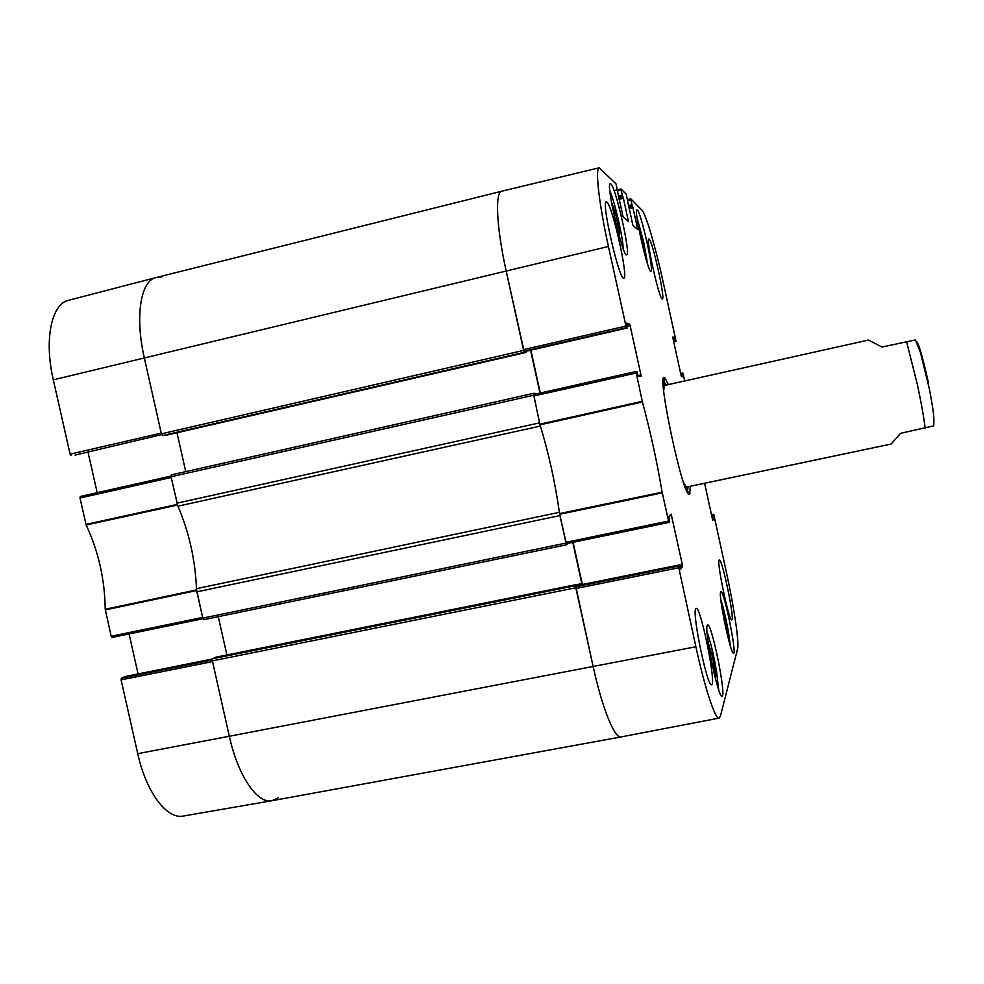 <?xml version="1.0" encoding="UTF-8"?>
<svg xmlns="http://www.w3.org/2000/svg" width="984" height="984" viewBox="0 0 984 984"><rect width="100%" height="100%" fill="white"/><g stroke="black" fill="none" stroke-linecap="round" stroke-linejoin="round"><path stroke-width="1.48" d="M80.331 496.489L170.933 476.084L80.331 496.489L79.999 498.002L86.174 525.025C98.523 551.532 104.858 579.613 105.202 609.268L111.217 636.254L112.139 637.423L202.975 618.727L112.139 637.435M97.182 492.689L88.031 452.123M75.104 455.088L161.634 434.621M70.098 454.178L161.228 433.12L144.316 357.868C134.734 316.553 140.737 280.428 156.062 277.562L68.745 300.243C51.586 303.613 43.849 339.443 53.308 379.836L70.098 454.178L71.094 455.518M137.748 753.658C146.235 792.538 167.108 819.795 183.454 816.019L272.002 800.693C257.464 804.186 237.993 776.007 229.321 736.253L212.544 661.58L121.081 679.882L137.748 753.658L229.321 736.253C238.005 776.044 257.488 804.236 272.039 800.693L621.015 736.942C614.754 739.021 602.171 708.148 593.143 666.574C602.171 708.123 614.729 738.972 621.002 736.942L621.076 736.93M212.286 659.993L121.389 678.197L121.081 679.882M121.389 678.197L125.116 676.561L212.482 658.96L125.116 676.561M138.08 673.942L129.064 633.942M111.217 636.254L202.63 617.423L196.493 589.195M278.164 797.803L272.002 800.693M166.21 435.223L162.544 435.555L161.388 433.833L144.316 357.868C134.734 316.516 140.749 280.366 156.099 277.55L161.462 277.34M177.735 505.69L171.191 477.486L79.999 498.002M722.133 608.961L725.208 620.117L727.816 636.66M720.657 592.011L720.928 591.716C723.904 589.785 737.053 653.659 733.56 653.167C730.878 655.541 718.185 595.32 720.657 592.011M638.764 228.288L640.596 233.294L644.655 254.179M707.25 625.43L707.656 624.975C711.666 622.651 726.635 696.647 722.035 696.241C718.431 699.107 704.027 630.031 707.25 625.43M637.374 210.059C641.211 212.827 654.335 272.014 650.977 271.363C648.173 273.97 633.364 208.989 636.992 209.875L637.374 210.059M680.879 374.547L682.527 374.178L682.908 373.096L684.704 380.968M682.527 374.178L682.822 375.556L681.186 375.925M673.13 339L674.778 338.631L674.446 337.5L672.785 337.008L672.933 338.09L681.1 375.531L681.432 376.651L682.982 376.663L682.822 375.556M674.778 338.631L675.073 340.009L673.437 340.378M673.683 341.534L675.418 341.141L675.073 340.009M675.418 341.141L673.745 341.805L675.971 341.288L675.824 340.218L663.278 282.617C655.811 248.091 645.836 213.725 641.986 210.182L630.781 198.829L627.558 199.592M627.792 200.65L630.904 199.924L630.769 198.829M630.904 199.924L631.949 204.709L628.481 205.558M628.788 206.947L632.368 206.074L631.949 204.709M632.368 206.074L628.825 207.157M629.133 208.547L632.946 207.612L632.54 206.246M632.946 207.612L637.484 228.423L636.599 228.645M627.681 201.523L632.933 225.447L637.632 229.543L637.484 228.423M627.718 201.523L626.279 194.278L621.076 189.002L617.472 189.85M617.718 190.958L621.199 190.133L621.052 188.989L614.065 190.65M621.199 190.133L622.294 195.189L618.432 196.136M618.751 197.624L622.737 196.64L622.294 195.189M622.737 196.64L618.801 197.845M619.12 199.322L623.376 198.276L622.933 196.837M623.376 198.276L628.161 220.244L627.226 220.465M617.522 191.572L623.081 216.849L628.309 221.412L628.161 220.244M617.558 191.56L616.046 183.91L599.256 167.784L501.717 191.216C494.866 191.905 496.514 227.661 506.157 270.944L524.066 351.165L626.328 327.672L608.419 246.48C598.862 203.122 594.976 167.846 599.256 167.784M626.328 327.672L524.066 351.165M626.648 323.17L627.386 327.955L525.874 351.325M626.673 323.17L629.637 324.068L626.833 324.708M627.177 326.27L630.129 325.593L629.637 324.068M630.129 325.593L640.928 374.99L637.989 375.654M533.599 394.522L635.91 371.534L533.599 394.522L540.019 424.842C548.826 453.636 555.333 483.23 559.539 513.599L566.378 543.672L668.874 522.442L662.134 492.197C656.955 461.533 650.387 431.459 642.417 401.989L635.91 371.534L636.906 371.571L638.309 376.454L641.088 376.466L640.928 374.99M566.378 543.672L668.874 522.442L669.686 521.582L668.899 516.44L671.162 514.152L682.355 564.656L679.341 565.271M679.747 566.87L682.564 566.317L682.355 564.656M682.564 566.317L680.448 569.478M679.169 564.988L678.419 566.083L575.886 586.821L577.337 585.492L679.181 564.976L680.473 569.478M711.801 516.403L713.449 516.059L713.671 514.275L711.432 514.73L713.671 514.275L713.978 515.272L726.45 572.54C733.966 606.771 739.353 642.786 737.606 648.8L720.448 716.02L719.07 718.111C715.294 719.673 704.901 688.357 695.885 646.759L678.419 566.083M713.449 516.059L713.744 517.436L712.096 517.769M712.354 518.949L713.917 518.63L713.744 517.436M713.917 518.63L712.76 520.388M704.581 483.267L712.748 520.401M668.333 384.609L665.196 378.397C654.446 363.723 683.954 503.328 689.661 493.956L690.325 486.268M719.107 560.105L719.316 559.896C722.108 558.039 735.073 620.363 731.776 619.846C729.242 622.159 716.635 562.651 719.107 560.105M649.132 239.124C652.65 241.178 665.553 299.653 662.367 299.001C659.735 301.498 645.418 238.091 648.837 239.001L649.132 239.124M606.894 202.138C612.565 205.877 628.776 278.656 623.831 278.103C619.539 281.645 600.904 200.982 606.279 201.905L606.894 202.138M695.713 608.825L696.143 608.407C700.694 605.898 716.733 685.061 711.555 684.704C707.459 687.853 691.912 613.303 695.713 608.825M610.855 183.91C615.996 187.846 631.088 255.446 626.71 254.844C622.921 258.091 605.48 182.741 610.264 183.627L610.855 183.91M725.208 620.117L724.187 620.314M644.422 250.416L643.721 250.588M640.596 233.294L639.784 233.491M708.259 642.786L712.662 657.386L715.774 676.168L715.245 677.89M715.774 676.168L714.851 676.34M712.662 657.386L710.792 657.742M611.347 201.474L615.406 212.975L613.647 213.405M615.406 212.975L619.576 232.445L619.465 237.009M619.576 232.445L618.284 232.765M685.7 488.408L686.734 489.331L687.828 486.797M665.836 385.162L663.794 383.305L663.228 384.572M683.536 482.554L686.389 487.055M664.409 385.519L663.683 390.796M575.886 586.821L593.143 666.574L575.812 587.768L575.689 585.652L577.054 584.422L577.473 585.455M577.399 585.48L679.181 564.976M582.368 584.471L573.094 542.282M540.29 393.01L530.88 350.169M663.29 380.328L666.094 385.101M688.087 486.736L687.336 492.455M915.464 339.935L882.021 347.032L868.478 340.07L663.29 385.728M685.27 487.326L891.061 444.067L900.606 433.304L933.705 425.9C934.099 418.298 934.382 415.924 929.499 389.443L920.36 352.223L915.341 339.726M216.099 657.164L212.692 658.751L212.384 660.867L229.321 736.253L695.885 646.759M582.024 584.545L572.786 542.344M218.288 616.661L226.886 654.987M568.149 543.303L566.673 544.755L565.997 543.082L559.945 515.579L196.874 591.814L202.79 618.136L203.848 619.649L566.649 544.755L203.848 619.649M559.441 512.861L559.355 512.32C555.197 482.824 548.875 454.067 540.388 426.06L540.241 425.543M176.96 503.168L539.564 422.874L533.414 393.391L171.376 474.866L171.032 476.773L177.932 506.17C189.1 532.332 195.275 559.822 196.468 588.666L196.874 591.814M171.351 474.878L533.414 393.391L535.025 393.305L535.394 394.117M539.982 393.083L530.573 350.243M176.997 432.739L185.73 471.643M525.985 351.3L526.046 352.432L524.386 352.284L523.623 350.39L506.157 270.944C496.502 227.636 494.866 191.855 501.729 191.216L501.791 191.203M196.517 589.92L105.202 609.268M105.276 609.908L196.591 590.56M86.174 525.025L177.44 505.038M177.243 504.423L85.965 524.411M608.419 246.48L53.308 379.836M720.805 599.453C723.535 607.964 726.118 619.022 728.541 632.638L730.374 646.008M637.042 217.698L643.733 242.261L647.669 264.401M707.041 632.06C710.399 641.211 713.584 654.397 716.586 671.617L718.689 689.809M609.846 190.847C614.606 201.179 622.983 237.452 623.216 248.669M559.662 514.263L662.257 492.873M662.134 492.197L559.539 513.599M668.419 521.065L565.825 542.344M540.019 424.842L642.417 401.989M642.257 401.324L539.847 424.19M533.66 396.035L636.07 373.047M713.277 514.866L711.543 515.222M682.367 373.084L680.645 373.465L682.367 373.084M663.708 378.385L664.913 378.114M664.36 379.676L663.339 379.91M674.446 337.5L672.884 337.856M625.812 326.098L523.463 349.64M575.984 588.506L678.628 567.78M669.378 515.96L671.617 515.493M928.367 382.407C922.414 355.839 918.33 342.1 916.116 341.177M925.157 428.126C923.939 417.683 921.368 403.305 917.469 384.99L906.559 341.596M212.384 660.867L575.812 587.768M212.692 658.751L575.689 585.652M216.013 657.189L577.042 584.434L216.049 657.164M577.165 584.521L581.851 583.573M202.79 618.136L565.997 543.082M196.468 588.666L559.355 512.32M177.932 506.17L540.388 426.06M171.032 476.773L533.5 395.285M526.046 352.432L166.185 435.223L526.034 352.432M162.544 435.555L524.386 352.284M161.388 433.833L523.623 350.39M687.718 491.742L690.042 493.218M663.696 380.697L665.196 378.397M719.07 718.111L621.002 736.942M156.099 277.55L501.729 191.216"/></g></svg>
